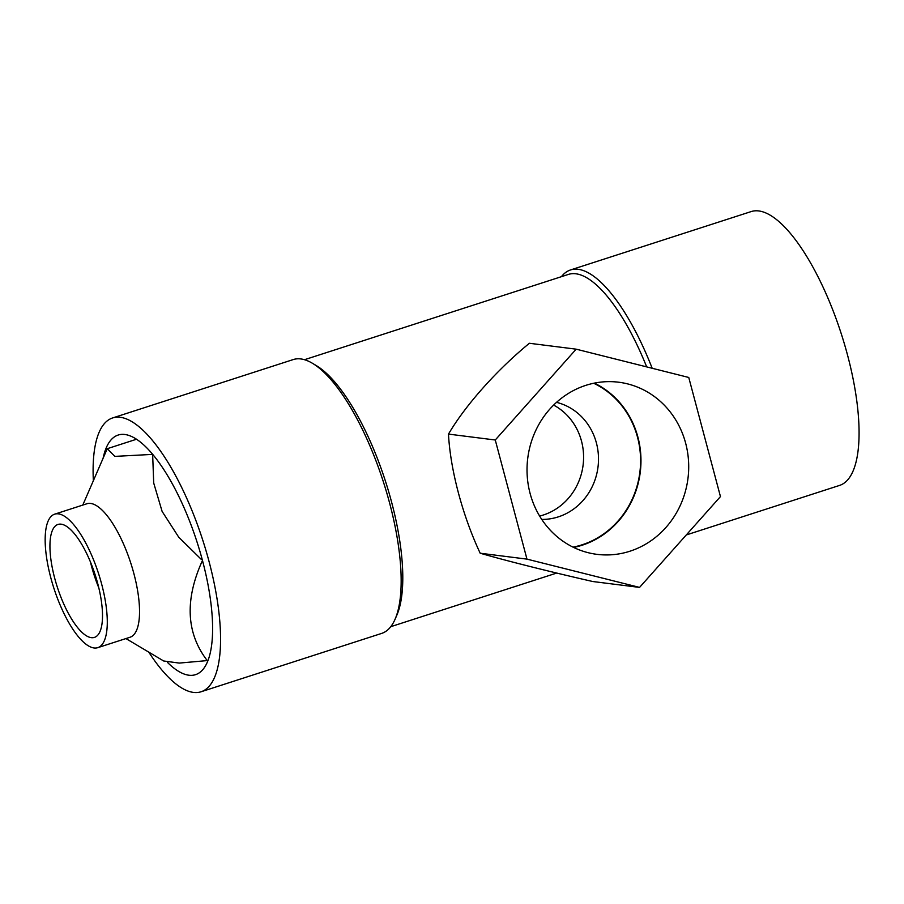 <?xml version="1.0" encoding="UTF-8"?>
<svg xmlns="http://www.w3.org/2000/svg" width="904" height="904" viewBox="0 0 904 904"><rect width="100%" height="100%" fill="white"/><g stroke="black" fill="none" stroke-linecap="round" stroke-linejoin="round"><path stroke-width="1.36" d="M652.179 368.267A143.883 48.217 -107.9 0 0 570.514 269.957A143.883 48.217 -107.9 0 0 561.429 276.669A143.883 48.217 -107.9 0 1 570.514 269.957A143.883 48.217 -107.9 0 1 652.179 368.267M839.601 485.403A143.883 48.217 -107.9 0 0 847.534 355.08A143.883 48.217 -107.9 0 0 751.111 211.592L570.514 269.957L751.111 211.592A143.883 48.217 -107.9 0 1 847.534 355.08A143.883 48.217 -107.9 0 1 839.601 485.403L686.283 534.953L839.601 485.403M646.676 366.888A140.278 47.008 -107.9 0 0 568.401 274.42A140.278 47.008 -107.9 0 1 646.676 366.888M209.027 561.44A143.883 48.217 -107.9 0 0 112.593 417.953A143.883 48.217 -107.9 0 0 93.361 480.702A143.883 48.217 -107.9 0 1 112.593 417.953L293.178 359.589A143.883 48.217 -107.9 0 1 312.4 363.261A143.883 48.217 -107.9 0 0 293.178 359.589L112.593 417.953A143.883 48.217 -107.9 0 1 209.027 561.44A143.883 48.217 -107.9 0 1 201.095 691.763A143.883 48.217 -107.9 0 0 209.027 561.44M148.776 652.146A143.883 48.217 -107.9 0 0 193.445 692.407A143.883 48.217 -107.9 0 0 201.095 691.763L381.68 633.399A143.883 48.217 -107.9 0 0 395.104 619.172A143.883 48.217 -107.9 0 0 383.307 481.662A143.883 48.217 -107.9 0 0 312.4 363.261A143.883 48.217 -107.9 0 1 383.307 481.662A143.883 48.217 -107.9 0 1 395.104 619.172A143.883 48.217 -107.9 0 1 381.68 633.399L201.095 691.763A143.883 48.217 -107.9 0 1 193.445 692.407A143.883 48.217 -107.9 0 1 148.776 652.146M202.507 560.616A125.893 42.183 72.1 0 1 195.558 674.655A125.893 42.183 72.1 0 1 167.364 662.304A125.893 42.183 72.1 0 0 195.558 674.655A125.893 42.183 72.1 0 0 202.507 560.616A125.893 42.183 72.1 0 0 118.13 435.061A125.893 42.183 72.1 0 1 202.507 560.616M103.101 458.26A125.893 42.183 72.1 0 1 118.13 435.061A125.893 42.183 72.1 0 0 103.101 458.26M396.89 615.07A140.278 47.008 -107.9 0 0 385.386 480.996A140.278 47.008 -107.9 0 0 316.242 365.555L312.4 363.261L316.242 365.555A140.278 47.008 -107.9 0 1 385.386 480.996A140.278 47.008 -107.9 0 1 396.89 615.07L395.104 619.172L396.89 615.07M541.756 519.427A59.348 55.246 97.2 0 0 596.403 442.937A59.348 55.246 97.2 0 0 556.514 402.348M553.621 405.082A59.348 55.246 -82.8 0 1 583.091 465.164A59.348 55.246 -82.8 0 1 539.631 516.06M685.639 443.152A86.75 80.75 97.2 0 0 618.709 382.222A86.75 80.75 97.2 0 0 527.755 458.192A86.75 80.75 97.2 0 0 597.013 554.355A86.75 80.75 97.2 0 0 685.639 443.152M448.486 434.101C465.605 404.935 496.951 369.906 529.382 343.271L576.164 349.17L495.268 439.999L448.486 434.101C450.305 469.345 462.396 515.291 480.182 553.225C506.602 560.842 549.914 571.746 592.775 581.521L639.557 587.408L526.964 559.124L480.182 553.225M576.164 349.17L688.758 377.465L720.454 496.59L639.557 587.408M573.644 547.44A86.75 80.75 97.2 0 0 637.908 437.14A86.75 80.75 97.2 0 0 594.357 383.115M526.964 559.124L495.268 439.999M573.023 547.135A86.332 80.354 97.2 0 0 637.535 437.265A86.332 80.354 97.2 0 0 593.679 383.262M98.819 587.86A59.348 19.888 72.1 0 1 90.479 562.062M91.315 637.659A59.348 19.888 -107.9 0 0 94.479 637.388A59.348 19.888 -107.9 0 0 95.146 574.797A59.348 19.888 -107.9 0 0 57.969 524.444A59.348 19.888 -107.9 0 0 55.935 582.628A59.348 19.888 -107.9 0 0 91.315 637.659M207.999 660.519L179.274 663.084L163.658 660.982L125.927 638.563M202.485 560.412C184.585 599.861 186.201 633.297 207.344 660.722M152.64 454.339L153.714 483.052L162.11 511.404L178.732 537.191L201.343 559.452M136.481 439.254L107.248 448.7L114.876 456.384L152.448 454.396M54.647 514.173L86.897 503.754A70.139 23.504 72.1 0 1 90.626 503.438A70.139 23.504 72.1 0 1 132.447 568.48A70.139 23.504 72.1 0 1 130.04 637.241L97.79 647.659A70.139 23.504 -107.9 0 0 100.197 578.899A70.139 23.504 -107.9 0 0 58.376 513.856A70.139 23.504 -107.9 0 0 54.647 514.173A70.139 23.504 -107.9 0 0 52.251 582.933A70.139 23.504 -107.9 0 0 94.061 647.976A70.139 23.504 -107.9 0 0 97.79 647.659M390.765 626.687L556.717 573.057L390.765 626.687M304.478 359.713L568.401 274.42L304.478 359.713M82.784 505.076L107.203 448.813"/></g></svg>
